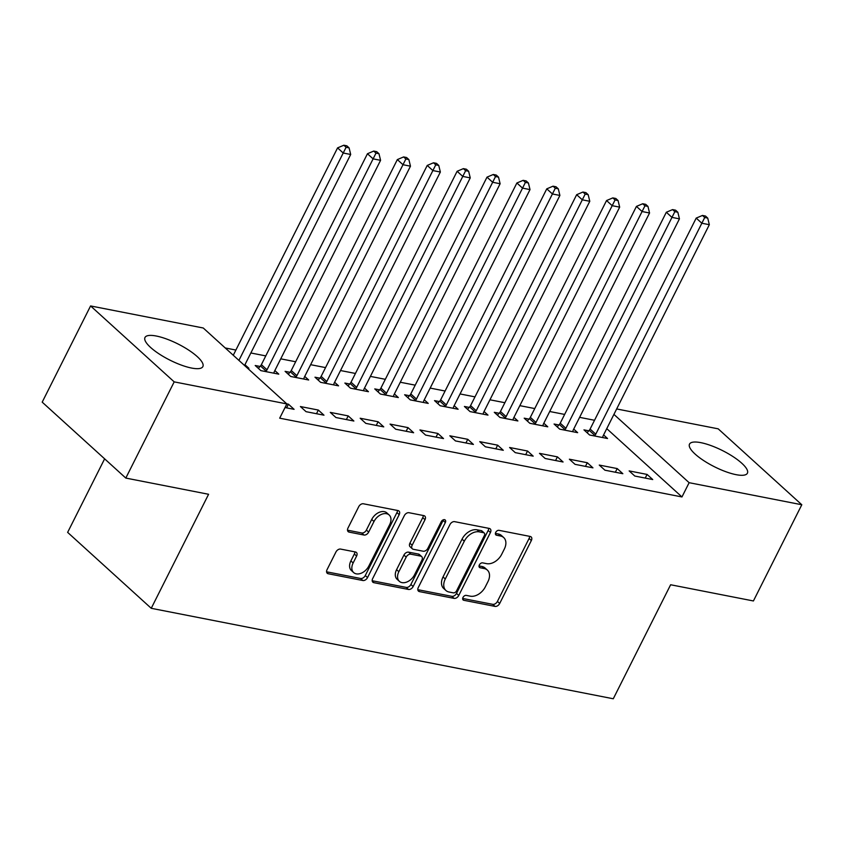 <?xml version="1.0" encoding="UTF-8"?>
<svg xmlns="http://www.w3.org/2000/svg" width="844" height="844" viewBox="0 0 844 844"><rect width="100%" height="100%" fill="white"/><g stroke="black" fill="none" stroke-linecap="round" stroke-linejoin="round"><path stroke-width="1.27" d="M462.997 597.436A2.849 1.931 132.2 0 0 463.134 599.957A2.849 1.931 132.2 0 0 463.82 600.284L494.995 606.393A4.072 2.764 132.2 0 0 499.69 603.471L531.351 540.519A4.072 2.764 132.2 0 0 531.15 536.921A4.072 2.764 132.2 0 0 530.169 536.446L499.004 530.338A2.849 1.931 132.2 0 0 495.723 532.385A2.849 1.931 132.2 0 0 495.861 534.896A2.849 1.931 132.2 0 0 496.546 535.233L500.576 536.024A13.05 8.851 132.2 0 1 503.72 537.565A13.05 8.851 132.2 0 1 504.332 549.054L501.695 554.308A13.05 8.851 132.2 0 1 486.682 563.655L482.641 562.864A2.849 1.931 132.2 0 0 479.36 564.91A2.849 1.931 132.2 0 0 479.497 567.432A2.849 1.931 132.2 0 0 480.183 567.759L484.213 568.55A13.05 8.851 132.2 0 1 487.357 570.09A13.05 8.851 132.2 0 1 487.98 581.579L485.332 586.833A13.05 8.851 132.2 0 1 470.319 596.18L466.289 595.389A2.849 1.931 132.2 0 0 462.997 597.436M156.309 336.028A32.399 9.031 -153.3 0 1 188.739 350.144A32.399 9.031 -153.3 0 1 202.866 366.591A32.399 9.031 -153.3 0 1 191.556 368.047A32.399 9.031 -153.3 0 1 159.126 353.931A32.399 9.031 -153.3 0 1 144.989 337.484A32.399 9.031 -153.3 0 1 156.309 336.028M700.836 442.657A32.399 9.031 -153.3 0 1 733.267 456.762A32.399 9.031 -153.3 0 1 747.394 473.22A32.399 9.031 -153.3 0 1 736.084 474.666A32.399 9.031 -153.3 0 1 703.643 460.56A32.399 9.031 -153.3 0 1 689.516 444.102A32.399 9.031 -153.3 0 1 700.836 442.657M340.628 549.085A4.072 2.764 132.2 0 0 335.933 552.008L327.05 569.668A4.072 2.764 132.2 0 0 327.24 573.255A4.072 2.764 132.2 0 0 328.221 573.741L362.836 580.514A4.072 2.764 132.2 0 0 367.53 577.591L399.191 514.64A4.072 2.764 132.2 0 0 399.001 511.042A4.072 2.764 132.2 0 0 398.02 510.567L363.405 503.784A4.072 2.764 132.2 0 0 358.711 506.706L347.981 528.049A4.072 2.764 132.2 0 0 348.171 531.636A4.072 2.764 132.2 0 0 349.152 532.121L363.964 535.022A4.072 2.764 132.2 0 0 368.659 532.1L373.987 521.518A10.909 7.396 132.2 0 1 389.158 514.977A10.909 7.396 132.2 0 1 389.675 524.588L368.828 566.029A10.909 7.396 132.2 0 1 353.657 572.57A10.909 7.396 132.2 0 1 353.14 562.959L356.611 556.048A4.072 2.764 132.2 0 0 356.421 552.461A4.072 2.764 132.2 0 0 355.44 551.976L340.628 549.085M286.865 403.928L174.191 381.868L90.582 305.939L203.256 327.999L286.865 403.928L279.691 418.181L681.963 496.947L689.126 482.694L613.926 414.393M616.658 408.95L718.191 428.836L801.8 504.754L753.418 600.96L670.632 584.755L613.282 698.769L151.245 608.302L208.584 494.278L125.809 478.073L174.191 381.868M801.8 504.754L689.126 482.694M418.276 587.529A4.072 2.764 132.2 0 0 418.476 591.127A4.072 2.764 132.2 0 0 419.457 591.602L454.072 598.375A4.072 2.764 132.2 0 0 458.767 595.453L490.427 532.501A4.072 2.764 132.2 0 0 490.237 528.914A4.072 2.764 132.2 0 0 489.256 528.428L454.631 521.655A4.072 2.764 132.2 0 0 449.947 524.578L418.276 587.529M408.454 589.45L373.839 582.666A4.072 2.764 132.2 0 1 372.858 582.191A4.072 2.764 132.2 0 1 372.668 578.594L404.329 515.642A4.072 2.764 132.2 0 1 409.023 512.719L423.836 515.621A4.072 2.764 132.2 0 1 424.817 516.095A4.072 2.764 132.2 0 1 425.007 519.693L412.167 545.224A4.072 2.764 132.2 0 0 412.357 548.822A4.072 2.764 132.2 0 0 413.338 549.296L423.171 551.216A4.072 2.764 132.2 0 0 427.866 548.294L441.233 521.719A2.849 1.931 132.2 0 1 445.199 520.009A2.849 1.931 132.2 0 1 445.337 522.52L413.149 586.527A4.072 2.764 132.2 0 1 408.454 589.45L406.196 587.392L372.183 580.735M104.624 458.841L67.636 532.374L151.245 608.302M323.98 415.185L318.336 410.057L300.401 406.544L306.045 411.672L323.98 415.185M260.047 366.454L255.204 365.505L260.859 370.632L278.784 374.145L274.849 370.558M383.756 426.885L378.101 421.757L360.177 418.244L365.821 423.371L383.756 426.885M319.813 378.154L314.981 377.205L320.625 382.332L338.56 385.845L334.614 382.269M443.522 438.585L437.878 433.457L419.943 429.944L425.598 435.082L443.522 438.585M379.589 389.854L374.757 388.905L380.401 394.042L398.336 397.556L394.391 393.969M503.298 450.295L497.643 445.168L479.719 441.655L485.363 446.782L503.298 450.295M439.365 401.565L434.523 400.615L440.178 405.742L458.102 409.256L454.156 405.669M563.075 461.995L557.42 456.868L539.485 453.355L545.14 458.482L563.075 461.995M499.131 413.265L494.299 412.315L499.943 417.442L517.878 420.956L513.933 417.379M622.84 473.706L617.196 468.568L599.261 465.065L604.905 470.192L622.84 473.706M558.907 424.965L554.065 424.026L559.72 429.153L577.655 432.666L573.709 429.079M681.963 496.947L606.752 428.647M594.524 420.27L579.606 417.347M564.647 414.425L549.718 411.503M534.758 408.57L519.83 405.647M504.87 402.715L489.942 399.792M474.982 396.87L460.064 393.948M445.094 391.015L430.176 388.092M415.216 385.159L400.288 382.237M385.328 379.315L370.4 376.392M355.44 373.459L340.512 370.537M325.552 367.604L310.634 364.682M295.664 361.759L280.746 358.837M265.776 355.904L250.858 352.982M235.898 350.049L225.232 347.96M588.795 430.82L583.953 429.87L589.608 435.008L607.532 438.511L603.597 434.934M652.729 479.55L647.074 474.423L629.149 470.91L634.793 476.037L652.729 479.55M529.019 419.12L524.187 418.17L529.832 423.298L547.767 426.811L543.821 423.224M592.952 467.85L587.308 462.723L569.373 459.21L575.028 464.337L592.952 467.85M469.253 407.409L464.411 406.47L470.055 411.598L487.99 415.111L484.045 411.524M533.186 456.15L527.532 451.012L509.607 447.499L515.251 452.637L533.186 456.15M409.477 395.709L404.635 394.76L410.289 399.887L428.224 403.4L424.279 399.824M473.41 444.44L467.766 439.313L449.831 435.799L455.475 440.927L473.41 444.44M349.701 384.009L344.869 383.06L350.513 388.187L368.448 391.7L364.502 388.113M413.634 432.74L407.99 427.613L390.055 424.099L395.709 429.227L413.634 432.74M289.935 372.299L285.093 371.349L290.747 376.487L308.672 379.99L304.726 376.413M353.868 421.029L348.213 415.902L330.289 412.389L335.933 417.527L353.868 421.029M247.271 367.973L248.906 368.29L244.96 364.713M285.04 407.557L294.092 409.329L288.448 404.202L286.812 403.875M125.809 478.073L42.2 402.145L90.582 305.939M647.074 474.423L645.238 478.084M617.196 468.568L615.35 472.239M587.308 462.723L585.462 466.384M557.42 456.868L555.574 460.529M527.532 451.012L525.696 454.684M497.643 445.168L495.808 448.829M467.766 439.313L465.92 442.973M437.878 433.457L436.031 437.118M407.99 427.613L406.143 431.273M378.101 421.757L376.266 425.418M348.213 415.902L346.378 419.563M318.336 410.057L316.489 413.718M288.448 404.202L286.601 407.863M487.357 570.09L485.1 568.033A13.05 8.851 132.2 0 0 481.956 566.503L484.213 568.55M479.044 565.934L481.956 566.503M503.72 537.565L501.463 535.507A13.05 8.851 132.2 0 0 498.319 533.978L500.576 536.024M495.396 533.408L498.319 533.978M462.681 598.459L492.738 604.336A4.072 2.764 132.2 0 0 497.422 601.413L529.093 538.461A4.072 2.764 132.2 0 0 529.568 536.32M417.801 589.671L451.814 596.328A4.072 2.764 132.2 0 0 456.498 593.406L488.17 530.454A4.072 2.764 132.2 0 0 488.644 528.312M453.302 592.847A2.849 1.931 132.2 0 0 456.593 590.8L484.382 535.55A2.849 1.931 132.2 0 0 484.245 533.028A2.849 1.931 132.2 0 0 483.559 532.691L479.308 531.857A13.05 8.851 132.2 0 0 464.295 541.215L445.294 578.984A13.05 8.851 132.2 0 0 445.906 590.484A13.05 8.851 132.2 0 0 449.05 592.013L453.302 592.847M484.245 533.028L481.987 530.981A2.849 1.931 132.2 0 0 481.302 530.644L483.559 532.691M445.906 590.484L443.649 588.437A13.05 8.851 132.2 0 1 443.037 576.937L462.037 539.168A13.05 8.851 132.2 0 1 477.05 529.81L481.302 530.644M412.357 548.822L410.1 546.764A4.072 2.764 132.2 0 1 409.91 543.177L422.749 517.636A4.072 2.764 132.2 0 0 423.224 515.505M406.196 587.392A4.072 2.764 132.2 0 0 410.891 584.47L443.079 520.474A2.849 1.931 132.2 0 0 443.332 519.798M398.843 571.715A10.909 7.396 132.2 0 0 399.36 581.326A10.909 7.396 132.2 0 0 414.541 574.796L421.884 560.184A4.072 2.764 132.2 0 0 421.683 556.597A4.072 2.764 132.2 0 0 420.702 556.112L410.88 554.191A4.072 2.764 132.2 0 0 406.186 557.114L398.843 571.715L396.585 569.668A10.909 7.396 132.2 0 0 397.102 579.279L399.36 581.326M421.683 556.597L419.426 554.54A4.072 2.764 132.2 0 0 418.445 554.065L420.702 556.112M396.585 569.668L403.928 555.067A4.072 2.764 132.2 0 1 408.623 552.145L418.445 554.065M353.657 572.57L351.399 570.523A10.909 7.396 132.2 0 1 350.882 560.912L354.353 554.002A4.072 2.764 132.2 0 0 354.828 551.86M389.158 514.977L386.9 512.93A10.909 7.396 132.2 0 0 371.719 519.461L373.987 521.518M347.506 530.18L361.707 532.965A4.072 2.764 132.2 0 0 366.401 530.043L371.719 519.461M326.575 571.81L360.578 578.467A4.072 2.764 132.2 0 0 365.273 575.545L396.933 512.582A4.072 2.764 132.2 0 0 397.408 510.451M602.7 437.572L602.785 437.013A4.157 2.817 -47.8 0 1 603.238 435.641L709.329 224.694L701.86 223.238L696.205 218.1L590.114 429.047A4.157 2.817 -47.8 0 1 589.228 430.334L587.086 432.719M704.729 217.499L707.726 218.09L705.468 216.032L702.472 215.452L704.729 217.499L595.769 434.175A4.157 2.817 -47.8 0 1 594.883 435.462L594.44 435.947M707.726 218.09L709.329 224.694M696.205 218.1L702.472 215.452M572.812 431.717L572.897 431.157A4.157 2.817 -47.8 0 1 573.35 429.786L679.441 218.849L671.972 217.383L666.327 212.255L560.237 423.192A4.157 2.817 -47.8 0 1 559.35 424.479L557.198 426.864M674.852 211.654L677.837 212.234L675.58 210.188L672.584 209.597L674.852 211.654L565.881 428.319A4.157 2.817 -47.8 0 1 564.995 429.607L564.552 430.102M677.837 212.234L679.441 218.849M666.327 212.255L672.584 209.597M542.924 425.861L543.009 425.302A4.157 2.817 -47.8 0 1 543.462 423.931L649.553 212.994L642.084 211.527L636.439 206.4L530.348 417.337A4.157 2.817 -47.8 0 1 529.462 418.624L527.31 421.008M644.964 205.799L647.949 206.39L645.692 204.332L642.706 203.752L644.964 205.799L535.993 422.475A4.157 2.817 -47.8 0 1 535.107 423.762L534.674 424.247M647.949 206.39L649.553 212.994M636.439 206.4L642.706 203.752M513.036 420.006L513.131 419.457A4.157 2.817 -47.8 0 1 513.585 418.086L619.675 207.139L612.195 205.683L606.551 200.545L500.46 411.492A4.157 2.817 -47.8 0 1 499.574 412.779L497.432 415.164M615.076 199.944L618.061 200.534L615.803 198.477L612.818 197.897L615.076 199.944L506.105 416.619A4.157 2.817 -47.8 0 1 505.218 417.907L504.786 418.392M618.061 200.534L619.675 207.139M606.551 200.545L612.818 197.897M483.158 414.161L483.243 413.602A4.157 2.817 -47.8 0 1 483.696 412.231L589.787 201.294L582.318 199.828L576.663 194.7L470.572 405.637A4.157 2.817 -47.8 0 1 469.686 406.924L467.544 409.308M585.187 194.099L588.173 194.679L585.915 192.632L582.93 192.042L585.187 194.099L476.227 410.764A4.157 2.817 -47.8 0 1 475.341 412.051L474.898 412.547M588.173 194.679L589.787 201.294M576.663 194.7L582.93 192.042M453.27 408.306L453.355 407.747A4.157 2.817 -47.8 0 1 453.808 406.375L559.899 195.439L552.43 193.972L546.775 188.845L440.684 399.782A4.157 2.817 -47.8 0 1 439.798 401.069L437.656 403.453M555.299 188.244L558.295 188.824L556.038 186.777L553.042 186.186L555.299 188.244L446.339 404.92A4.157 2.817 -47.8 0 1 445.453 406.207L445.01 406.692M558.295 188.824L559.899 195.439M546.775 188.845L553.042 186.186M423.382 402.451L423.466 401.902A4.157 2.817 -47.8 0 1 423.92 400.531L530.011 189.583L522.541 188.128L516.887 182.99L410.796 393.937A4.157 2.817 -47.8 0 1 409.92 395.224L407.768 397.608M525.422 182.388L528.407 182.979L526.15 180.922L523.153 180.342L525.422 182.388L416.451 399.064A4.157 2.817 -47.8 0 1 415.564 400.351L415.121 400.837M528.407 182.979L530.011 189.583M516.887 182.99L523.153 180.342M393.494 396.606L393.578 396.047A4.157 2.817 -47.8 0 1 394.032 394.675L500.123 183.739L492.653 182.272L487.009 177.145L380.918 388.082A4.157 2.817 -47.8 0 1 380.032 389.369L377.88 391.753M495.533 176.544L498.519 177.124L496.261 175.077L493.276 174.486L495.533 176.544L386.563 393.209A4.157 2.817 -47.8 0 1 385.676 394.496L385.244 394.992M498.519 177.124L500.123 183.739M487.009 177.145L493.276 174.486M363.606 390.751L363.701 390.192A4.157 2.817 -47.8 0 1 364.144 388.82L470.245 177.884L462.765 176.417L457.121 171.29L351.03 382.226A4.157 2.817 -47.8 0 1 350.144 383.514L348.002 385.898M465.645 170.688L468.631 171.269L466.373 169.222L463.388 168.631L465.645 170.688L356.674 387.354A4.157 2.817 -47.8 0 1 355.788 388.651L355.356 389.137M468.631 171.269L470.245 177.884M457.121 171.29L463.388 168.631M333.728 384.896L333.813 384.347A4.157 2.817 -47.8 0 1 334.266 382.965L440.357 172.028L432.888 170.572L427.233 165.435L321.142 376.382A4.157 2.817 -47.8 0 1 320.256 377.669L318.114 380.053M435.757 164.833L438.743 165.424L436.485 163.367L433.499 162.786L435.757 164.833L326.786 381.509A4.157 2.817 -47.8 0 1 325.911 382.796L325.467 383.281M438.743 165.424L440.357 172.028M427.233 165.435L433.499 162.786M303.84 379.051L303.924 378.492A4.157 2.817 -47.8 0 1 304.378 377.12L410.469 166.184L402.999 164.717L397.345 159.59L291.254 370.527A4.157 2.817 -47.8 0 1 290.368 371.814L288.226 374.198M405.869 158.988L408.865 159.569L406.597 157.522L403.611 156.931L405.869 158.988L296.909 375.654A4.157 2.817 -47.8 0 1 296.022 376.941L295.579 377.426M408.865 159.569L410.469 166.184M397.345 159.59L403.611 156.931M273.952 373.196L274.036 372.637A4.157 2.817 -47.8 0 1 274.49 371.265L380.581 160.328L373.111 158.862L367.457 153.735L261.366 364.671A4.157 2.817 -47.8 0 1 260.49 365.958L258.338 368.343M375.991 153.133L378.977 153.713L376.719 151.667L373.723 151.076L375.991 153.133L267.02 369.799A4.157 2.817 -47.8 0 1 266.134 371.086L265.691 371.582M378.977 153.713L380.581 160.328M367.457 153.735L373.723 151.076M244.56 365.505A4.157 2.817 -47.8 0 1 244.602 365.41L350.693 154.473L343.223 153.017L337.579 147.879L233.271 355.261M346.103 147.278L349.089 147.869L346.831 145.812L343.846 145.231L346.103 147.278L238.926 360.388M349.089 147.869L350.693 154.473M337.579 147.879L343.846 145.231M462.734 599.303L463.82 600.284M495.46 534.252L496.546 535.233M479.097 566.778L480.183 567.759M529.093 538.461L531.351 540.519M497.422 601.413L499.69 603.471M492.738 604.336L494.995 606.393M488.17 530.454L490.427 532.501M456.498 593.406L458.767 595.453M451.814 596.328L454.072 598.375M417.907 590.188L419.457 591.602M477.05 529.81L479.308 531.857M462.037 539.168L464.295 541.215M443.037 576.937L445.294 578.984M372.288 581.263L373.839 582.666M422.749 517.636L425.007 519.693M409.91 543.177L412.167 545.224M443.079 520.474L445.337 522.52M410.891 584.47L413.149 586.527M408.623 552.145L410.88 554.191M403.928 555.067L406.186 557.114M354.353 554.002L356.611 556.048M350.882 560.912L353.14 562.959M366.401 530.043L368.659 532.1M361.707 532.965L363.964 535.022M347.601 530.707L349.152 532.121M396.933 512.582L399.191 514.64M365.273 575.545L367.53 577.591M360.578 578.467L362.836 580.514M326.67 572.327L328.221 573.741M590.114 429.047L595.769 434.175M589.228 430.334L594.883 435.462M560.237 423.192L565.881 428.319M559.35 424.479L564.995 429.607M530.348 417.337L535.993 422.475M529.462 418.624L535.107 423.762M500.46 411.492L506.105 416.619M499.574 412.779L505.218 417.907M470.572 405.637L476.227 410.764M469.686 406.924L475.341 412.051M440.684 399.782L446.339 404.92M439.798 401.069L445.453 406.207M410.796 393.937L416.451 399.064M409.92 395.224L415.564 400.351M380.918 388.082L386.563 393.209M380.032 389.369L385.676 394.496M351.03 382.226L356.674 387.354M350.144 383.514L355.788 388.651M321.142 376.382L326.786 381.509M320.256 377.669L325.911 382.796M291.254 370.527L296.909 375.654M290.368 371.814L296.022 376.941M261.366 364.671L267.02 369.799M260.49 365.958L266.134 371.086"/></g></svg>
